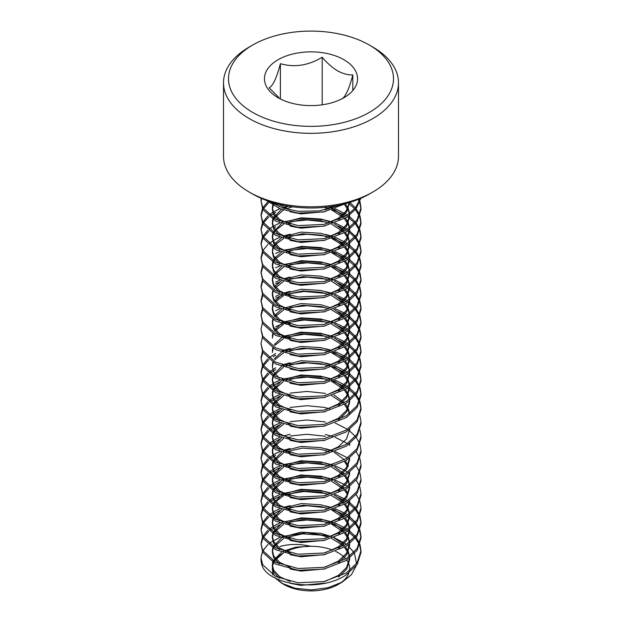 <?xml version="1.0" encoding="UTF-8"?>
<svg xmlns="http://www.w3.org/2000/svg" width="622" height="622" viewBox="0 0 622 622"><rect width="100%" height="100%" fill="white"/><g stroke="black" fill="none" stroke-linecap="round" stroke-linejoin="round"><path stroke-width="0.93" d="M270.383 201.823L282.785 207.997L298.062 211.301L319.545 210.881L339.799 205.003M345.879 203.534L323.595 211.97L298.062 213.089L280.017 208.774L266.799 200.587M261.193 198.34L261.007 200.665L262.709 207.561L275.647 219.309L298.062 225.592L323.938 224.402L346.353 215.741L355.38 207.942L360.348 198.542M360.76 198.364L356.079 208.844L346.353 217.521L323.938 226.183L298.062 227.372L275.647 221.098L262.709 209.35L261.007 200.665M261.03 201.559L261.559 198.504M267.872 201.598L262.842 207.834M262.406 208.72L261.007 214.948L262.709 221.852L275.647 233.6L298.062 239.874L323.938 238.685L346.353 230.023L357.09 219.931L360.993 207.81L359.982 201.567M360.993 207.81L360.993 209.591L357.09 221.72L346.353 231.812L323.938 240.473L298.062 241.663L275.647 235.38L262.709 223.632L261.007 214.955M261.03 215.842L262.842 209.614M263.347 208.728L268.922 202.492M279.853 208.704L273.221 211.993M272.724 212.296L268.922 214.994M267.872 215.888L262.842 222.116M262.406 223.003L261.007 229.238L262.709 236.135L275.647 247.883L298.062 254.165L323.938 252.975L346.353 244.314L357.09 234.222L360.993 222.093L359.982 215.857M360.993 222.093L360.993 223.881L357.09 236.002L346.353 246.102L323.938 254.763L298.062 255.953L275.647 249.671L262.709 237.923L261.007 229.238M261.03 230.132L262.842 223.904M263.347 223.018L268.922 216.783M270.065 215.881L273.221 213.781M273.89 213.385L275.647 212.421M279.853 222.995L273.221 226.276M272.724 226.579L268.922 229.277M267.872 230.171L262.842 236.407M262.406 237.293L261.007 243.529L262.709 250.425L275.647 262.173L298.062 268.455L323.938 267.266L346.353 258.604L357.09 248.505L360.993 236.383L359.982 230.148M360.993 236.383L360.993 238.172L357.09 250.293L346.353 260.385L323.938 269.046L298.062 270.236L275.647 263.961L262.709 252.213L261.007 243.529M261.03 244.423L262.842 238.195M263.347 237.301L268.922 231.065M273.89 227.675L275.647 226.711M279.853 237.285L275.647 239.213L268.922 243.567M267.872 244.462L262.842 250.697M262.406 251.583L261.007 257.811L262.709 264.715L275.647 276.463L298.062 282.738L323.938 281.548L346.353 272.887L357.09 262.795L360.993 250.674L359.982 244.43M360.993 250.674L360.993 252.454L357.09 264.583L346.353 274.675L323.938 283.337L298.062 284.526L275.647 278.244L262.709 266.496L261.007 257.819M261.03 258.705L262.842 252.478M262.406 265.866L261.007 272.102L262.709 278.998L275.647 290.746L298.062 297.028L323.938 295.839L346.353 287.177L357.09 277.085L360.993 264.956L359.982 258.721M360.993 264.956L360.993 266.745L357.09 278.866L346.353 288.966L323.938 297.627L298.062 298.817L275.647 292.534L262.709 280.786L261.007 272.102M261.03 272.996L262.842 266.768M262.406 280.157L261.007 286.392L262.709 293.289L275.647 305.037L298.062 311.319L323.938 310.129L346.353 301.468L357.09 291.368L360.993 279.247L359.982 273.011M360.993 279.247L360.993 281.035L357.09 293.156L346.353 303.248L323.938 311.91L298.062 313.099L275.647 306.825L262.709 295.077L261.007 286.392M261.03 287.286L262.842 281.058M262.406 294.447L261.007 300.675L262.709 307.579L275.647 319.327L298.062 325.601L323.938 324.412L346.353 315.751L357.09 305.659L360.993 293.537L359.982 287.294M360.993 293.537L360.993 295.318L357.09 307.447L346.353 317.539L323.938 326.2L298.062 327.39L275.647 321.107L262.709 309.359L261.007 300.675M261.03 301.569L262.842 295.341M262.406 308.73L261.007 314.965L262.709 321.862L275.647 333.61L298.062 339.892L323.938 338.702L346.353 330.041L357.09 319.949L360.993 307.82L359.982 301.584M360.993 307.82L360.993 309.608L357.09 321.729L346.353 331.829L323.938 340.491L298.062 341.68L275.647 335.398L262.709 323.65L261.007 314.965M261.03 315.859L262.842 309.632M262.406 323.02L261.007 329.256L262.709 336.152L275.647 347.9L298.062 354.182L323.938 352.993L346.353 344.331L357.09 334.232L360.993 322.11L359.982 315.875M360.993 322.11L360.993 323.899L357.09 336.02L346.353 346.112L323.938 354.773L298.062 355.963L275.647 349.688L262.709 337.94L261.007 329.256M262.406 337.311L261.007 343.538L262.709 350.443L275.647 362.191L298.062 368.465L323.938 367.275L346.353 358.614L357.09 348.522L360.993 336.401L359.982 330.158M360.993 336.401L360.993 338.181L357.09 350.31L346.353 360.402L323.938 369.064L298.062 370.253L275.647 363.971L262.709 352.223L261.007 343.538M262.406 351.593L261.007 357.829L262.709 364.725L275.647 376.473L298.062 382.755L323.938 381.566L346.353 372.905L357.09 362.813L360.993 350.684L359.982 344.448M360.993 350.684L360.993 352.472L357.09 364.593L346.353 374.693L323.938 383.354L298.062 384.544L275.647 378.262L262.709 366.513L261.007 357.829M261.03 358.723L262.842 352.495M275.647 353.514L268.922 357.868M267.872 358.762L262.842 364.997M262.406 365.884L261.007 372.119L262.709 379.016L275.647 390.764L298.062 397.046L323.938 395.856L346.353 387.195L357.09 377.095L360.993 364.974L359.982 358.738M360.993 364.974L360.993 366.762L357.09 378.884L346.353 388.975L323.938 397.637L298.062 398.826L275.647 392.552L262.709 380.804L261.007 372.119M261.03 373.013L262.842 366.786M263.347 365.892L268.922 359.656M273.221 356.655L275.647 355.302M275.647 367.804L268.922 372.158M267.872 373.052L262.842 379.288M262.406 380.174L261.007 386.402L262.709 393.306L275.647 405.054L298.062 411.329L323.938 410.139L346.353 401.478L357.09 391.386L360.993 379.264L359.982 373.021M360.993 379.264L360.993 381.045L357.09 393.174L346.353 403.266L323.938 411.927L298.062 413.117L275.647 406.835L262.709 395.087L261.007 386.402M261.03 387.296L262.842 381.068M263.347 380.182L268.922 373.946M270.065 373.052L275.647 369.585M279.853 380.159L275.647 382.087L268.922 386.449M267.872 387.343L262.842 393.57M262.406 394.457L261.007 400.692L262.709 407.589L275.647 419.337L298.062 425.619L323.938 424.429L346.353 415.768L357.09 405.676L360.993 393.547L359.982 387.312M360.993 393.547L360.993 395.335L357.09 407.457L346.353 417.556L323.938 426.218L298.062 427.407L275.647 421.125L262.709 409.377L261.007 400.692M261.03 401.587L262.842 395.359M263.347 394.472L268.922 388.237M270.065 387.335L279.48 382.102M279.853 394.449L275.647 396.377L268.922 400.731M267.872 401.625L262.842 407.861M262.406 408.747L261.007 414.983L262.709 421.879L275.647 433.627L298.062 439.909L323.938 438.72L346.353 430.059L357.09 419.959L360.993 407.838L359.982 401.602M360.993 407.838L360.993 409.626L357.09 421.747L346.353 431.839L323.938 440.5L298.062 441.69L275.647 435.416L262.709 423.668L261.007 414.983M261.03 415.877L262.842 409.649M263.347 408.755L268.922 402.52M270.065 401.625L279.48 396.385M279.853 408.74L273.221 412.021M272.724 412.324L268.922 415.022M267.872 415.916L262.842 422.151M262.406 423.038L261.007 429.266L262.709 436.162L275.647 447.918L298.062 454.192L323.938 453.003L346.353 444.341L357.09 434.249L360.993 422.128L359.982 415.885M360.993 422.128L360.993 423.909L357.09 436.038L346.353 446.129L323.938 454.791L298.062 455.98L275.647 449.698L262.709 437.95L261.007 429.266M261.03 430.16L262.842 423.932M263.347 423.046L268.922 416.81M270.065 415.916L273.221 413.809M273.89 413.412L279.48 410.675M279.853 423.022L275.647 424.95L268.922 429.312M267.872 430.206L262.842 436.434M262.406 437.32L261.007 443.556L262.709 450.452L275.647 462.2L298.062 468.483L323.938 467.293L346.353 458.632L357.09 448.54L360.993 436.411L359.982 430.175M360.993 436.411L360.993 438.199L357.09 450.32L346.353 460.42L323.938 469.081L298.062 470.271L275.647 463.989L262.709 452.241L261.007 443.556M261.03 444.45L262.842 438.222M263.347 437.336L268.922 431.093M270.065 430.199L279.48 424.966M279.853 437.313L275.647 439.241L268.922 443.595M267.872 444.489L262.842 450.725M262.406 451.611L261.007 457.846L262.709 464.743L275.647 476.491L298.062 482.773L323.938 481.583L346.353 472.922L357.09 462.822L360.993 450.701L359.982 444.466M360.993 450.701L360.993 452.489L357.09 464.611L346.353 474.703L323.938 483.364L298.062 484.554L275.647 478.279L262.709 466.531L261.007 457.846M261.03 458.741L262.842 452.513M263.347 451.619L268.922 445.383M270.065 444.489L279.48 439.249M279.853 451.603L275.647 453.531L268.922 457.885M267.872 458.779L262.842 465.015M262.406 465.901L261.007 472.129L262.709 479.026L275.647 490.781L298.062 497.056L323.938 495.866L346.353 487.205L357.09 477.113L360.993 464.992L359.982 458.748M360.993 464.992L360.993 466.772L357.09 478.901L346.353 488.993L323.938 497.654L298.062 498.844L275.647 492.562L262.709 480.814L261.007 472.129M261.03 473.023L262.842 466.795M263.347 465.909L268.922 459.674M270.065 458.779L275.647 455.312M279.853 465.886L275.647 467.814L268.922 472.176M267.872 473.07L262.842 479.298M262.406 480.184L261.007 486.42L262.709 493.316L275.647 505.064L298.062 511.346L323.938 510.157L346.353 501.495L357.09 491.403L360.993 479.274L359.982 473.039M360.993 479.274L360.993 481.063L357.09 493.184L346.353 503.284L323.938 511.945L298.062 513.134L275.647 506.852L262.709 495.104L261.007 486.42M261.03 487.314L262.842 481.086M263.347 480.2L268.922 473.956M270.065 473.062L279.48 467.83M279.853 480.176L275.647 482.104L268.922 486.458M267.872 487.353L262.842 493.588M262.406 494.474L261.007 500.71L262.709 507.606L275.647 519.354L298.062 525.637L323.938 524.447L346.353 515.786L357.09 505.686L360.993 493.565L359.982 487.329M360.993 493.565L360.993 495.353L357.09 507.474L346.353 517.566L323.938 526.228L298.062 527.417L275.647 521.143L262.709 509.395L261.007 500.71M261.03 501.604L262.842 495.376M263.347 494.482L268.922 488.247M270.065 487.353L279.48 482.112M279.853 494.467L273.221 497.748M272.724 498.051L268.922 500.749M267.872 501.643L262.842 507.879M262.406 508.765L261.007 514.993L262.709 521.889L275.647 533.645L298.062 539.919L323.938 538.73L346.353 530.068L357.09 519.976L360.993 507.855L359.982 501.612M360.993 507.855L360.993 509.636L357.09 521.765L346.353 531.857L323.938 540.518L298.062 541.708L275.647 535.425L262.709 523.677L261.007 514.993M261.03 515.887L262.842 509.659M263.347 508.773L268.922 502.537M270.065 501.643L273.221 499.536M273.89 499.139L282.233 495.353M279.853 508.749L275.647 510.678L268.922 515.039M267.872 515.933L262.842 522.161M262.406 523.048L261.007 529.283L262.709 536.18L275.647 547.928L298.062 554.21L323.938 553.02L346.353 544.359L357.09 534.267L360.993 522.138L359.982 515.902M360.993 522.138L360.993 523.926L357.09 536.047L346.353 546.147L323.938 554.808L298.062 555.998L275.647 549.716L262.709 537.968L261.007 529.283M261.03 530.177L262.842 523.949M263.347 523.063L268.922 516.82M270.065 515.926L279.48 510.693M279.853 523.04L275.647 524.968L268.922 529.322M267.872 530.216L262.842 536.452M262.406 537.338L261.007 543.574L262.709 550.47L275.647 562.218L298.062 568.5L323.938 567.311L346.353 558.649L357.09 548.55L360.993 536.428L359.982 530.193M360.993 536.428L360.993 538.217L357.09 550.338L346.353 560.43L323.938 569.091L298.062 570.281L275.647 564.006L262.709 552.258L261.007 543.574M261.03 544.468L262.842 538.24M263.347 537.346L268.922 531.11M270.065 530.216L279.48 524.976M359.664 200.681L358.995 199.11M358.241 199.421L359.306 201.575M359.664 202.469L360.978 208.704M359.664 214.971L356.157 208.743M355.457 207.849L349.828 202.391M348.126 202.904L354.695 208.743M355.457 209.637L359.306 215.865M359.664 216.751L360.978 222.987M359.664 229.254L356.157 223.026M355.457 222.14L348.771 215.873M347.511 214.979L335.196 208.704M332.646 207.81L329.318 206.815M287.963 206.107L283.43 207.398M290.062 207.406L292.954 206.846M324.21 207.383L325.462 207.647M332.646 209.598L346.151 215.865M347.511 216.767L354.695 223.034M355.457 223.92L359.306 230.156M359.664 231.042L360.978 237.277M359.664 243.544L356.157 237.316M355.457 236.422L348.771 230.163M347.511 229.269L335.196 222.987M332.646 222.101L323.938 219.83L302.471 218.299L282.233 222.101M290.062 221.696L307.019 219.97L325.462 221.937M338.461 226.089L346.151 230.156M347.511 231.05L349.323 232.364M349.556 232.542L354.695 237.316M355.457 238.21L359.306 244.438M359.664 245.332L360.978 251.568M359.664 257.835L356.157 251.607M355.457 250.713L348.771 244.454M347.511 243.552L335.196 237.277M332.646 236.383L325.462 234.44M290.062 234.199L283.43 235.979M290.062 235.987L307.019 234.253L323.938 235.909L329.714 237.285M332.646 238.172L346.151 244.438M347.511 245.34L354.695 251.607M355.457 252.501L359.306 258.729M359.664 259.615L360.978 265.851M359.664 272.117L356.157 265.889M355.457 265.003L348.771 258.736M347.511 257.842L335.196 251.568M332.646 250.674L323.938 248.411L303.209 246.841L283.43 250.262M279.853 251.568L275.647 253.496M290.062 250.269L307.019 248.543L323.938 250.192L329.714 251.568M332.646 252.462L343.36 257.065M344.456 257.695L346.151 258.729M347.511 259.631L354.695 265.897M355.457 266.784L359.306 273.019M359.664 273.905L360.978 280.141M359.664 286.408L356.157 280.18M355.457 279.286L348.771 273.027M347.511 272.133L335.196 265.851M331.682 264.653L323.938 262.694L303.209 261.123L283.43 264.552M279.853 265.858L275.647 267.787M290.062 264.56L307.019 262.834L323.938 264.482L329.714 265.858M332.646 266.745L346.151 273.019M347.511 273.913L354.695 280.18M355.457 281.074L359.306 287.302M359.664 288.196L360.978 294.431M359.664 300.698L356.157 294.47M355.457 293.576L348.771 287.317M347.511 286.415L335.196 280.141M332.646 279.247L325.462 277.303M290.062 277.062L283.43 278.843M279.853 280.149L275.647 282.077M275.647 283.857L279.48 282.085M290.062 278.85L307.019 277.117L325.462 279.091M338.461 283.243L346.151 287.302M347.511 288.204L354.695 294.47M355.457 295.364L359.306 301.592M359.664 302.479L360.978 308.714M359.664 314.981L356.157 308.753M355.457 307.867L349.634 302.253M349.556 302.199L348.771 301.6M347.511 300.706L335.196 294.431M332.646 293.537L325.462 291.594M290.062 291.345L282.233 293.537M279.853 294.431L275.647 296.36M275.647 298.148L282.233 295.326M284.993 294.431L304.142 291.454L325.462 293.374M338.461 297.526L346.151 301.592M347.511 302.494L349.323 303.8M349.556 303.979L354.695 308.761M355.457 309.647L359.306 315.883M359.664 316.769L360.978 323.005M359.664 329.271L356.157 323.043M355.457 322.149L348.771 315.89M347.511 314.996L345.459 313.659M344.456 313.06L335.196 308.714M279.853 308.722L275.647 310.65M290.062 307.423L307.019 305.697L325.462 307.665M338.461 311.816L343.36 314.219M344.456 314.849L346.151 315.883M347.511 316.777L349.323 318.091M349.556 318.27L354.695 323.043M355.457 323.938L359.306 330.165M359.664 331.06L360.978 337.295M359.664 343.562L356.157 337.334M355.457 336.44L349.634 330.826M349.556 330.772L348.771 330.181M347.511 329.279L345.459 327.942M344.456 327.351L335.196 323.005M332.646 322.11L323.938 319.848L302.471 318.316L282.233 322.11M275.647 326.721L282.233 323.899M284.993 323.005L304.142 320.027L325.462 321.955M338.461 326.107L343.36 328.509M344.456 329.131L346.151 330.165M347.511 331.067L349.323 332.373M349.556 332.56L354.695 337.334M355.457 338.228L359.306 344.456M359.664 345.342L360.978 351.578M359.664 357.844L356.157 351.617M355.457 350.73L349.634 345.117M349.556 345.062L348.771 344.464M347.511 343.569L345.459 342.232M344.456 341.633L335.196 337.295M332.646 336.401L323.938 334.138L302.471 332.599L282.233 336.401M284.993 337.295L304.142 334.317L325.462 336.238M338.461 340.389L343.36 342.792M344.456 343.422L346.151 344.456M347.511 345.358L349.323 346.664M349.556 346.843L354.695 351.624M355.457 352.511L359.306 358.746M359.664 359.633L360.978 365.868M359.664 372.135L356.157 365.907M355.457 365.013L348.771 358.754M347.511 357.852L345.459 356.523M344.456 355.924L335.196 351.578M331.682 350.38L325.462 348.74M290.062 348.499L282.233 350.691M290.062 350.287L307.019 348.561L323.938 350.209L329.714 351.585M332.646 352.472L343.36 357.082M344.456 357.712L346.151 358.746M347.511 359.64L354.695 365.907M355.457 366.801L359.306 373.029M359.664 373.923L360.978 380.159M359.664 386.425L356.157 380.197M355.457 379.303L348.771 373.044M347.511 372.143L335.196 365.868M331.682 364.671L325.462 363.03M290.062 362.789L282.233 364.974M290.062 364.578L307.019 362.844L323.938 364.5L329.714 365.876M332.646 366.762L346.151 373.029M347.511 373.931L354.695 380.197M355.457 381.092L359.306 387.319M359.664 388.206L360.978 394.441M359.664 400.708L356.157 394.48M355.457 393.594L348.771 387.327M347.511 386.433L335.196 380.159M331.682 378.953L323.938 377.002L302.471 375.463L282.233 379.264M290.062 378.86L307.019 377.134L325.462 379.101M332.646 381.053L346.151 387.319M347.511 388.221L354.695 394.488M355.457 395.374L359.306 401.61M359.664 402.496L360.978 408.732M290.062 393.151L307.019 391.425L325.462 393.392M290.062 407.441L307.019 405.707L323.938 407.363L329.714 408.74M359.664 443.572L356.157 437.344M355.457 436.457L348.771 430.191M347.511 429.297L335.196 423.022M290.062 421.724L307.019 419.998L325.462 421.965M359.664 457.862L356.157 451.634M349.626 445.134L348.771 444.481M347.511 443.579L335.196 437.305M332.646 436.419L325.462 434.467M290.062 434.226L283.43 436.006M290.062 436.014L307.019 434.288L325.462 436.255M359.664 472.152L356.157 465.925M349.626 459.417L348.771 458.772M347.511 457.87L335.196 451.595M332.646 450.701L325.462 448.757M290.062 448.516L283.43 450.297M359.664 486.435L356.157 480.207M349.626 473.707L348.771 473.054M347.511 472.16L345.459 470.823M344.456 470.224L335.196 465.886M332.646 464.992L323.938 462.729L303.209 461.159L283.43 464.58M290.062 464.587L307.019 462.861L325.462 464.828M359.664 500.726L356.157 494.498M349.556 487.936L348.771 487.345M347.511 486.443L345.459 485.113M344.456 484.515L335.196 480.168M332.646 479.282L323.938 477.012L302.471 475.48L282.233 479.282M290.062 478.878L307.019 477.152L325.462 479.119M359.664 515.016L356.157 508.788M355.457 507.894L348.771 501.635M347.511 500.733L345.459 499.396M344.456 498.805L335.196 494.459M331.682 493.262L323.938 491.302L302.471 489.763L282.233 493.565M284.993 494.459L304.142 491.481L325.462 493.409M338.461 497.561L343.36 499.964M344.456 500.586L346.151 501.62M347.511 502.522L354.695 508.788M355.457 509.682L359.306 515.91M359.664 516.796L360.978 523.032M359.664 529.299L356.157 523.071M355.457 522.185L348.771 515.918M347.511 515.024L345.459 513.686M344.456 513.088L335.196 508.742M331.682 507.544L325.462 505.904M290.062 505.663L283.43 507.443M290.062 507.451L307.019 505.725L325.462 507.692M332.646 509.643L343.36 514.246M344.456 514.876L346.151 515.91M347.511 516.812L354.695 523.079M355.457 523.965L359.306 530.201M359.664 531.087L360.978 537.322M262.406 551.628L261.007 557.856L262.709 564.753L275.647 576.508L298.062 582.783L323.938 581.593L346.353 572.932L357.09 562.84L360.993 550.719L359.982 544.475M359.664 543.589L356.157 537.361M355.457 536.467L348.771 530.208M347.511 529.306L335.196 523.032M332.646 522.146L323.938 519.875L302.471 518.344L282.233 522.146M290.062 521.741L307.019 520.015L323.938 521.664L329.714 523.04M332.646 523.926L346.151 530.201M347.511 531.095L354.695 537.361M355.457 538.255L359.306 544.483M359.664 545.377L360.978 551.613M360.993 550.719L360.993 552.499L357.09 564.628L346.353 574.72C319.825 593.404 265.127 584.416 261.535 563.532A49.993 28.869 180 0 1 261.007 559.318L261.007 557.856M356.087 566.036L351.368 574.751L342.24 582.106L338.314 584.369A38.634 22.306 180 0 1 283.686 584.369L275.025 577.97M282.715 583.786A38.634 22.306 180 0 1 276.627 578.779M274.496 575.902A38.634 22.306 180 0 1 273.641 562.918M274.356 561.534A38.634 22.306 180 0 1 283.5 552.935M342.24 582.106L328.043 587.728L311.552 589.905L295.248 588.295L281.719 583.234M272.778 574.907L272.591 562.288M285.607 551.792A38.634 22.306 180 0 1 310.65 546.295A38.634 22.306 180 0 1 332.475 550.058M335.67 551.434A38.634 22.306 180 0 1 345.84 558.968M346.765 560.165A38.634 22.306 180 0 1 349.447 570.786M348.872 573.002A38.634 22.306 180 0 1 340.117 583.249M283.484 551.139L295.87 547.15L310.65 546.295C299.431 543.776 289.222 543.838 280.024 546.489M268.984 543.667A49.993 28.869 180 0 1 270.383 542.485L279.986 537.385M282.396 536.491L306.358 532.673L331.075 536.382M333.314 537.159L346.477 544.281M347.69 545.261L353.926 552.499M354.54 553.611L356.515 563.672M341.618 99.053C345.319 97.242 349.059 89.195 352.822 74.912C348.025 75.106 342.924 73.738 337.513 70.807C332.101 67.471 326.993 62.946 322.204 57.232C308.388 65.535 294.439 67.697 280.382 63.701C276.681 77.851 272.941 85.898 269.178 87.85L278.835 97.467M343.912 59.728A46.549 26.87 0 0 0 278.088 59.728A46.549 26.87 0 0 0 278.088 97.732A46.549 26.87 0 0 0 343.912 97.732A46.549 26.87 0 0 0 343.912 59.728M249.134 47.093L252.664 45.048A82.493 47.63 180 0 1 369.336 45.048A82.493 47.63 180 0 1 369.336 112.403A82.493 47.63 180 0 1 252.664 112.403A82.493 47.63 180 0 1 252.664 45.048L249.134 47.093A87.492 50.514 180 0 0 223.508 82.812L223.508 156.293A87.492 50.514 180 0 0 249.134 192.011A87.492 50.514 180 0 0 372.866 192.011L369.336 194.048A82.493 47.63 180 0 1 252.664 194.048L249.134 192.011M369.336 45.048L372.866 47.093A87.492 50.514 180 0 1 398.492 82.812A87.492 50.514 180 0 1 372.866 118.53A87.492 50.514 180 0 1 277.521 129.477A87.492 50.514 180 0 1 223.508 82.812M369.336 194.048L372.866 192.011A87.492 50.514 180 0 0 398.492 156.293L398.492 82.812M280.382 98.68L280.382 63.701M322.204 104.807L322.204 57.232M352.822 90.524L352.822 74.912M261.022 558.556A49.993 28.869 180 0 1 262.608 552.056M263.059 551.131A49.993 28.869 180 0 1 267.981 544.608M270.383 542.485L268.922 543.612M267.872 544.507L262.842 550.742M283.484 552.927L273.882 561.269M273.206 562.661L272.366 566.79L273.688 571.991L279.27 578.172M290.101 583.28L301.001 585.38L325.189 583.117M338.648 577.006L346.711 569.076L349.634 559.644L349.564 558.191M349.331 556.581L348.312 553.3L344.425 547.313M343.313 546.147L342.535 545.401M341.517 544.499L331.689 538.528M328.673 537.322L320.999 535.145L302.494 533.839L285.809 537.556M283.484 538.636L273.882 546.979M273.206 548.371L272.366 552.499L273.688 557.701L279.27 563.882M290.101 568.99L301.001 571.089L325.189 568.827M338.648 562.716L346.711 554.793L349.634 545.354L349.564 543.9M349.331 542.298L348.312 539.01L344.425 533.023M343.313 531.857L331.689 524.237M329.131 523.203L320.999 520.855L302.867 519.525L286.361 523.04M283.484 524.354L273.882 532.689M273.206 534.088L272.366 538.217L273.688 543.41L279.27 549.591M290.101 554.7L301.001 556.799L325.189 554.544M338.648 548.433L346.711 540.502L349.634 531.071L349.564 529.617M349.331 528.008L348.312 524.727L344.425 518.732M343.313 517.574L331.689 509.947M328.673 508.749L320.999 506.572L302.867 505.235L286.361 508.757M283.484 510.063L273.882 518.406M273.206 519.798L272.366 523.926L273.688 529.128L279.27 535.309M290.101 540.417L301.001 542.516L325.189 540.254M338.648 534.142L346.711 526.212L349.634 516.781L349.564 515.327M349.331 513.718L348.312 510.437L344.425 504.45M343.313 503.284L342.535 502.537M341.517 501.635L331.689 495.664M328.673 494.459L320.999 492.282L302.494 490.976L285.809 494.692M283.484 495.773L275.639 501.643M274.924 502.529L273.882 504.115M273.206 505.507L272.366 509.636L273.688 514.837L279.27 521.018M290.101 526.126L301.001 528.226L325.189 525.963M338.648 519.852L346.711 511.929L349.634 502.498L349.564 501.037M347.511 494.49L344.425 490.159M343.313 488.993L331.689 481.374M329.131 480.339L320.999 477.999L302.494 476.685L285.809 480.409M283.484 481.49L273.882 489.825M273.206 491.224L272.366 495.353L273.688 500.547L279.27 506.728M290.101 511.836L301.001 513.935L325.189 511.681M338.648 505.569L346.711 497.639L349.634 488.208L349.634 486.42M349.603 487.314L349.564 486.754M349.331 485.144L348.312 481.863L344.425 475.869M343.313 474.71L331.689 467.083M329.131 466.049L320.999 463.709L302.494 462.403L285.809 466.119M283.484 467.2L273.882 475.542M273.206 476.934L272.366 481.063L273.688 486.264L279.27 492.445M290.101 497.553L301.001 499.653L325.189 497.39M338.648 491.279L346.711 483.348L349.634 473.917L349.564 472.463M347.97 466.803L344.425 461.586M329.131 451.766L320.999 449.418L302.494 448.112L285.809 451.829M283.484 452.909L273.882 461.252M273.206 462.644L272.366 466.772L273.688 471.974L279.27 478.155M290.101 483.263L301.001 485.362L325.189 483.1M338.648 476.988L346.711 469.066L349.634 459.635M283.484 438.627L273.882 446.969M273.206 448.361L272.366 452.489L273.688 457.683L279.27 463.864M290.101 468.972L301.001 471.072L325.189 468.817M283.484 424.336L275.639 430.199M274.924 431.093L273.882 432.679M273.206 434.07L272.366 438.199L273.688 443.4L279.27 449.582M290.101 454.69L301.001 456.789L325.189 454.526M283.484 410.046L275.639 415.916M274.924 416.802L273.882 418.388M273.206 419.78L272.366 423.909L273.688 429.11L279.27 435.291M290.101 440.399L301.001 442.499L325.189 440.236M349.331 413.708L348.312 410.419L344.425 404.432M343.313 403.266L331.689 395.646M283.484 395.763L273.882 404.106M273.206 405.497L272.366 409.626L273.688 414.82L279.27 421.001M290.101 426.109L301.001 428.208L325.189 425.953M338.648 419.842L346.711 411.912L349.634 402.481L349.564 401.027M349.331 399.417L348.312 396.136L344.425 390.142M343.313 388.983L331.689 381.356M329.131 380.322L320.999 377.982L302.494 376.675L285.809 380.392M283.484 381.473L273.882 389.815M273.206 391.207L272.366 395.335L273.688 400.537L279.27 406.718M290.101 411.826L301.001 413.925L325.189 411.663M338.648 405.552L346.711 397.621L349.634 388.19L349.564 386.736M349.331 385.127L348.312 381.846L344.425 375.859M343.313 374.693L331.689 367.073M328.673 365.868L320.999 363.691L302.494 362.385L285.809 366.101M283.484 367.182L273.882 375.525M273.206 376.916L272.366 381.045L273.688 386.246L279.27 392.428M290.101 397.536L301.001 399.635L325.189 397.372M338.648 391.261L346.711 383.339L349.634 373.908L349.564 372.446M349.331 370.844L348.312 367.555L344.425 361.569M343.313 360.402L342.535 359.656M341.517 358.762L331.689 352.783M328.673 351.578L320.999 349.408L302.494 348.095L285.809 351.819M283.484 352.899L274.924 359.648M273.206 362.634L272.366 366.762L273.688 371.956L279.27 378.137M290.101 383.245L301.001 385.345L325.189 383.09M338.648 376.979L346.711 369.048L349.634 359.617L349.564 358.163M349.331 356.554L347.97 352.495M347.511 351.609L344.425 347.278M343.313 346.12L342.535 345.365M341.517 344.471L331.689 338.492M329.131 337.458L320.999 335.118L302.494 333.812L285.809 337.528M283.484 338.609L274.924 345.365M273.206 348.343L272.366 352.472M290.101 368.963L301.001 371.062L325.189 368.799M338.648 362.688L346.711 354.765L349.634 345.327L349.634 343.538M349.603 344.433L349.564 343.873M349.331 342.263L347.97 338.212M347.511 337.318L344.425 332.995M343.313 331.829L342.535 331.083M341.517 330.181L331.689 324.21M328.673 323.005L320.999 320.828L302.494 319.521L285.809 323.238M283.484 324.319L274.924 331.075M273.206 334.053L272.366 338.181M290.101 354.672L301.001 356.771L325.189 354.509M338.648 348.398L346.711 340.475L349.634 331.044L349.634 329.256M349.603 330.15L349.564 329.582M349.331 327.981L347.97 323.922M347.511 323.036L344.425 318.705M343.313 317.539L342.535 316.792M341.517 315.898L331.689 309.919M328.673 308.714L320.999 306.545L302.494 305.231L285.809 308.955M283.484 310.036L274.924 316.785M273.206 319.77L272.366 323.899L273.688 329.092L279.27 335.274M290.101 340.382L301.001 342.481L325.189 340.226M338.648 334.115L346.711 326.185L349.634 316.753L349.564 315.3M349.331 313.69L348.312 310.409L344.425 304.415M343.313 303.256L331.689 295.629M329.131 294.595L320.999 292.254L302.867 290.925L286.361 294.439M283.484 295.745L275.639 301.608M273.206 305.48L272.366 309.608L273.688 314.81L279.27 320.991M290.101 326.099L301.001 328.198L325.189 325.936M338.648 319.825L346.711 311.902L349.634 302.463L349.564 301.009M349.331 299.4L348.312 296.119L344.425 290.132M343.313 288.966L331.689 281.346M329.131 280.312L320.999 277.964L302.867 276.635L286.361 280.149M283.484 281.455L274.924 288.211M273.206 291.189L272.366 295.318L273.688 300.519L279.27 306.7M290.101 311.809L301.001 313.908L325.189 311.645M338.648 305.534L346.711 297.611L349.634 288.18L349.564 286.719M349.331 285.117L348.312 281.828L344.425 275.841M343.313 274.675L331.689 267.056M328.673 265.851L320.999 263.681L302.867 262.344L286.361 265.858M283.484 267.172L273.882 275.515M273.206 276.907L272.366 281.035L273.688 286.229L279.27 292.41M290.101 297.518L301.001 299.617L325.189 297.363M338.648 291.252L346.711 283.321L349.634 273.89L349.564 272.436M349.331 270.827L348.312 267.546L344.425 261.551M343.313 260.393L342.535 259.638M341.517 258.744L331.689 252.765M328.673 251.568L320.999 249.391L302.867 248.061L286.361 251.576M283.484 252.882L275.639 258.744M274.924 259.638L273.882 261.224M273.206 262.616L272.366 266.745L273.688 271.946L279.27 278.127M290.101 283.235L301.001 285.335L325.189 283.072M338.648 276.961L346.711 269.038L349.634 259.599L349.564 258.146M349.331 256.536L347.97 252.485M347.511 251.591L344.425 247.268M343.313 246.102L342.535 245.356M341.517 244.454L331.689 238.483M329.131 237.448L320.999 235.1L302.494 233.794L285.809 237.511M283.484 238.591L275.639 244.462M274.924 245.348L273.882 246.934M273.206 248.326L272.405 251.568M272.708 248.03L272.366 252.454L273.688 257.656L279.27 263.837M290.101 268.945L301.001 271.044L325.189 268.782M338.648 262.671L346.711 254.748L349.634 245.317L349.634 243.529M349.603 244.423L349.564 243.855M349.331 242.253L348.312 238.965L344.425 232.978M343.313 231.812L331.689 224.192M329.131 223.158L320.999 220.818L302.867 219.48L286.361 222.995M283.484 224.309L275.639 230.171M274.924 231.057L273.882 232.651M273.206 234.043L272.366 238.172L273.688 243.365L279.27 249.546M290.101 254.655L301.001 256.754L325.189 254.499M338.648 248.388L346.711 240.457L349.634 231.026L349.564 229.572M349.331 227.963L348.312 224.682L344.425 218.687M343.313 217.529L331.689 209.902M329.131 208.868L324.459 207.359M292.371 206.768L286.361 208.712M283.484 210.018L273.882 218.361M273.206 219.753L272.366 223.881L273.688 229.083L279.27 235.264M290.101 240.372L301.001 242.471L325.189 240.209M338.648 234.097L346.711 226.175L349.634 216.736L349.564 215.282M349.331 213.673L348.312 210.392L344.425 204.405M274.496 203.083L273.882 204.07M273.206 205.462L272.366 209.591L273.688 214.792L279.27 220.973M290.101 226.081L301.001 228.181L325.189 225.918M338.648 219.807L346.711 211.884L349.634 202.453M275.663 203.41L279.27 206.683M290.101 211.791L301.001 213.89L325.189 211.635M338.648 205.524L339.223 205.128M281.486 552.243L273.206 560.873M272.708 562.358L272.366 565.001L273.688 570.203L279.675 576.672L290.101 581.492M325.189 581.329L338.314 575.436L346.524 567.575L349.626 558.144M349.564 556.402L348.312 551.512L345.428 546.715M344.425 545.525L343.461 544.507M342.535 543.612L333.921 537.781M331.689 536.739L320.999 533.357L301.001 532.168L283.484 536.856M281.486 537.952L273.206 546.59M272.708 548.075L272.366 550.719L273.688 555.913L279.675 562.381L290.101 567.202M325.189 567.039L338.314 561.153L346.524 553.285L349.626 543.853M349.564 542.12L348.312 537.221L345.428 532.432M344.425 531.235L333.921 523.499M331.689 522.449L320.999 519.075L301.452 517.846L284.308 522.161M281.486 523.662L273.206 532.3M272.708 533.785L272.366 536.428L273.688 541.63L279.675 548.099L290.101 552.919M325.189 552.756L338.314 546.862L346.524 538.994L349.626 529.563M349.564 527.829L348.367 523.055M347.97 522.169L345.428 518.142M344.425 516.952L333.921 509.208M330.958 507.855L320.999 504.784L301.452 503.556L284.308 507.871M281.486 509.379L273.206 518.009M272.708 519.494L272.366 522.138L273.688 527.339L279.675 533.808L290.101 538.629M325.189 538.465L338.314 532.572L346.524 524.711L349.626 515.28M349.564 513.539L348.312 508.648L345.428 503.851M344.425 502.662L343.461 501.643M342.535 500.749L333.921 494.918M330.958 493.565L320.999 490.494L301.001 489.304L283.484 493.992M281.486 495.089L273.206 503.727M272.708 505.212L272.366 507.855L273.688 513.049L279.675 519.518L290.101 524.338M325.189 524.175L338.314 518.289L346.524 510.421L349.626 500.99M347.97 493.588L345.428 489.568M344.425 488.371L333.921 480.635M331.689 479.585L320.999 476.211L301.001 475.021L283.484 479.702M281.486 480.798L273.206 489.436M272.708 490.921L272.366 493.565L273.688 498.766L279.675 505.235L290.101 510.056M325.189 509.892L338.314 503.999L346.524 496.131L349.626 486.699M349.564 484.966L348.312 480.075L345.428 475.278M344.425 474.088L333.921 466.344M331.689 465.303L320.999 461.921L301.001 460.731L283.484 465.411M281.486 466.516L273.206 475.146M272.708 476.631L272.366 479.274L273.688 484.476L279.675 490.945L290.101 495.765M325.189 495.602L338.314 489.708L346.524 481.848L349.626 472.417M348.367 465.901L345.428 460.988M344.425 459.798L333.921 452.054M331.689 451.012L320.999 447.63L301.001 446.441L283.484 451.129M281.486 452.225L273.206 460.863M272.708 462.348L272.366 464.992L273.688 470.185L279.675 476.654L290.101 481.475M325.189 481.319L338.314 475.426L346.524 467.557L349.626 458.126M281.486 437.935L273.206 446.573M272.708 448.058L272.366 450.701L273.688 455.903L279.675 462.371L290.101 467.192M281.486 423.652L274.924 429.304M274.302 430.191L273.206 432.282M272.708 433.767L272.366 436.411L273.688 441.612L279.675 448.081L290.101 452.902M325.189 452.738L338.314 446.845L346.524 438.984L349.626 429.553M281.486 409.362L274.924 415.014M274.302 415.9L273.206 418M272.708 419.485L272.366 422.128L273.688 427.322L279.675 433.791L290.101 438.611M349.564 413.529L348.312 408.631L345.428 403.841M344.425 402.644L333.921 394.908M281.486 395.071L273.206 403.709M272.708 405.194L272.366 407.838L273.688 413.039L279.675 419.508L290.101 424.328M325.189 424.165L338.314 418.272L346.524 410.403L349.626 400.972M349.564 399.238L348.312 394.348L345.428 389.551M344.425 388.361L333.921 380.617M331.689 379.575L320.999 376.193L301.001 375.004L283.484 379.684M281.486 380.788L273.206 389.419M272.708 390.904L272.366 393.547L273.688 398.749L279.675 405.217L290.101 410.038M325.189 409.875L338.314 403.981L346.524 396.121L349.626 386.69M349.564 384.948L348.312 380.058L345.428 375.26M344.425 374.071L333.921 366.327M330.958 364.974L320.999 361.903L301.001 360.713L283.484 365.402M281.486 366.498L273.206 375.136M272.708 376.621L272.366 379.264L273.688 384.458L279.675 390.927L290.101 395.748M325.189 395.592L338.314 389.699L346.524 381.83L349.626 372.399M349.564 370.665L348.312 365.775L345.428 360.978M344.425 359.78L343.461 358.762M342.535 357.868L333.921 352.044M330.958 350.684L320.999 347.62L301.001 346.431L283.484 351.111M281.486 352.207L274.302 358.754M272.708 362.331L272.366 366.762M325.189 381.302L338.314 375.408L346.524 367.54L349.626 358.109M349.564 356.375L348.367 351.601M347.97 350.715L345.428 346.687M344.425 345.498L343.461 344.479M342.535 343.585L333.921 337.754M331.689 336.712L320.999 333.33L301.001 332.14L283.484 336.821M281.486 337.925L274.302 344.464M272.708 348.04L272.366 350.684M325.189 367.011L338.314 361.118L346.524 353.257L349.626 343.826M349.564 342.084L348.367 337.311M347.97 336.424L345.428 332.397M344.425 331.207L343.461 330.189M342.535 329.295L333.921 323.463M331.689 322.421L320.999 319.039L301.001 317.85L283.484 322.538M281.486 323.634L274.302 330.173M272.708 333.757L272.366 336.401M325.189 352.728L338.314 346.835L346.524 338.967L349.626 329.536M349.564 327.802L348.367 323.02M347.97 322.134L345.428 318.114M344.425 316.917L333.921 309.181M330.958 307.82L320.999 304.757L301.001 303.567L283.484 308.248M281.486 309.344L274.302 315.89M272.708 319.467L272.366 322.11L273.688 327.312L279.675 333.781L290.101 338.601M325.189 338.438L338.314 332.545L346.524 324.676L349.626 315.245M349.564 313.511L348.312 308.621L345.428 303.824M344.425 302.634L333.921 294.89M331.689 293.848L320.999 290.466L301.452 289.238L284.308 293.553M281.486 295.061L274.302 301.6M272.708 305.177L272.366 307.82L273.688 313.022L279.675 319.49L290.101 324.311M325.189 324.148L338.314 318.254L346.524 310.394L349.626 300.962M349.564 299.221L348.312 294.33L345.428 289.533M344.425 288.344L333.921 280.6M331.689 279.558L320.999 276.176L301.452 274.947L284.308 279.262M281.486 280.771L274.924 286.423M272.708 290.894L272.366 293.537L273.688 298.731L279.675 305.2L290.101 310.02M325.189 309.865L338.314 303.971L346.524 296.103L349.626 286.672M349.564 284.938L348.312 280.048L345.428 275.251M344.425 274.053L333.921 266.317M330.958 264.956L320.999 261.893L301.452 260.665L284.308 264.98M281.486 266.48L273.206 275.118M272.708 276.603L272.366 279.247L273.688 284.448L279.675 290.917L290.101 295.738M325.189 295.574L338.314 289.681L346.524 281.813L349.626 272.382M349.564 270.648L348.312 265.757L345.428 260.96M344.425 259.771L343.461 258.752M342.535 257.858L333.921 252.027M330.958 250.674L320.999 247.603L301.452 246.374L284.308 250.689M281.486 252.198L274.924 257.85M274.302 258.736L273.206 260.828M272.708 262.313L272.366 264.956L273.688 270.158L279.675 276.627L290.101 281.447M325.189 281.284L338.314 275.39L346.524 267.53L349.626 258.099M349.564 256.357L348.367 251.583M347.97 250.697L345.428 246.67M344.425 245.48L333.921 237.736M331.689 236.694L320.999 233.32L301.001 232.123L283.484 236.811M281.486 237.907L274.924 243.56M274.302 244.446L273.206 246.545M272.366 250.674L273.688 255.867L279.675 262.336L290.101 267.157M325.189 267.001L338.314 261.108L346.524 253.24L349.626 243.808M349.564 242.075L348.312 237.184L345.428 232.387M344.425 231.19L333.921 223.453M331.689 222.404L320.999 219.03L301.452 217.801L284.308 222.116M281.486 223.617L273.206 232.255M272.708 233.74L272.366 236.383L273.688 241.585L279.675 248.054L290.101 252.874M325.189 252.711L338.314 246.817L346.524 238.949L349.626 229.518M349.564 227.784L348.312 222.894L345.428 218.097M344.425 216.907L333.921 209.163M331.689 208.121L328.634 206.901M288.359 206.17L284.308 207.826M281.486 209.334L273.206 217.964M272.708 219.449L272.366 222.093L273.688 227.294L279.675 233.763L290.101 238.584M325.189 238.42L338.314 232.527L346.524 224.666L349.626 215.235M349.564 213.494L348.312 208.603L345.428 203.806M273.594 202.826L273.206 203.682M272.708 205.167L272.366 207.81L273.688 213.004L279.675 219.473L290.101 224.293M325.189 224.138L338.314 218.244L346.026 211.091L349.525 202.484M278.19 204.07L290.101 210.011M325.189 209.847L334.9 205.96M272.366 566.79L272.366 565.001M349.634 559.644L349.634 557.856M272.366 552.499L272.366 550.719M349.634 545.354L349.634 543.574M272.366 538.217L272.366 536.428M349.634 531.071L349.634 529.283M272.366 523.926L272.366 522.138M349.634 516.781L349.634 514.993M272.366 509.636L272.366 507.855M349.634 502.498L349.634 500.71M272.366 495.353L272.366 493.565M272.366 481.063L272.366 479.274M272.366 466.772L272.366 464.992M272.366 452.489L272.366 450.701M349.634 445.344L349.634 443.556M272.366 438.199L272.366 436.411M349.634 431.054L349.634 429.266M272.366 423.909L272.366 422.128M272.366 409.626L272.366 407.838M349.634 402.481L349.634 400.692M272.366 395.335L272.366 393.547M349.634 388.19L349.634 386.402M272.366 381.045L272.366 379.264M349.634 373.908L349.634 372.119M349.634 359.617L349.634 357.829M349.634 316.753L349.634 314.965M272.366 309.608L272.366 307.82M349.634 302.463L349.634 300.675M272.366 295.318L272.366 293.537M349.634 288.18L349.634 286.392M272.366 281.035L272.366 279.247M349.634 273.89L349.634 272.102M272.366 266.745L272.366 264.956M349.634 259.599L349.634 257.819M272.366 238.172L272.366 236.383M349.634 231.026L349.634 229.238M272.366 223.881L272.366 222.093M349.634 216.736L349.634 214.955M272.366 209.591L272.366 207.81"/></g></svg>

